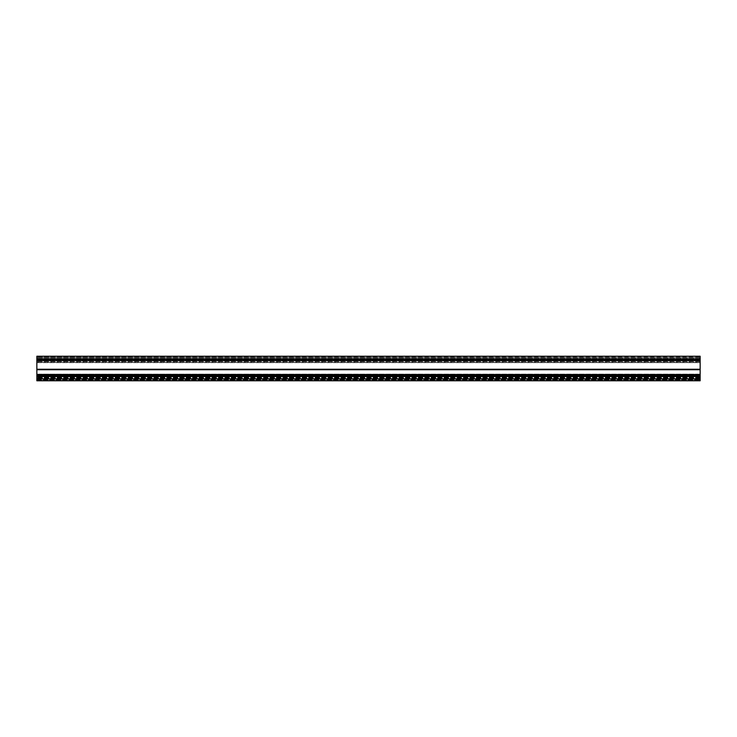 <?xml version="1.0" encoding="UTF-8"?>
<svg xmlns="http://www.w3.org/2000/svg" width="737" height="737" viewBox="0 0 737 737"><rect width="100%" height="100%" fill="white"/><g stroke="black" fill="none" stroke-linecap="round" stroke-linejoin="round"><path stroke-width="0.55" stroke-dasharray="3.69 2.76" d="M700.15 357.546L36.85 357.086L700.15 357.086L700.15 361.701L700.15 357.546L36.85 357.546L36.85 361.701L36.85 357.546L700.15 357.546M700.15 380.605L36.85 380.605L36.85 378.634L36.85 380.771L700.15 380.771L36.85 380.771L700.15 380.771L700.15 376.45L36.85 376.598L700.15 376.598L700.15 377.326L700.15 376.598L36.85 376.598L36.85 378.634L36.85 376.598L700.15 376.598L700.15 375.796L700.15 376.45L36.85 376.598L36.85 375.465L700.15 375.465L700.15 376.46L36.85 376.46L36.85 375.796L36.85 376.46L700.15 376.45M36.85 380.605L36.85 376.45M700.15 360.725L700.15 359.131L700.15 360.872L36.85 360.725L36.85 359.324L36.85 360.872L700.15 360.725M700.15 360.071L700.15 358.937L700.15 360.264L36.85 360.071L36.85 358.937L36.85 360.264L700.15 360.071M36.85 362.457L36.85 361.784L36.85 362.457L700.15 362.457L700.15 361.784L700.15 362.622L36.85 362.457M36.85 375.465L700.15 375.465L36.85 375.465L36.85 374.47L700.15 374.47L36.85 374.138L36.85 375.796L36.85 356.229L700.15 356.229L36.85 356.358M700.15 356.358L700.15 369.495L36.85 369.495M700.15 369.495L700.15 374.47L36.85 374.47L700.15 374.47L700.15 375.796L700.15 374.47L36.85 374.47M36.85 359.794L36.85 374.138L36.85 359.794L700.15 359.794L700.15 374.138L700.15 359.794L36.85 359.794M700.15 360.586L700.15 362.659L700.15 360.586L36.85 360.586L36.85 362.659L36.85 360.586L700.15 360.586M700.15 361.683L36.85 361.683L700.15 361.701M36.85 361.056L700.15 361.056L36.85 361.056M700.15 356.247L36.85 356.229L700.15 356.247M700.15 359.38L36.85 359.389L700.15 359.38M700.15 375.465L700.15 374.47M700.15 378.809L36.85 378.809M700.15 358.412L36.85 358.412L700.15 358.412M700.15 360.264L36.85 360.264L700.15 360.264M36.85 380.228L700.15 380.228L36.85 380.228M36.85 379.435L700.15 379.435L36.85 379.435M700.15 378.634L36.85 378.634L700.15 378.634M36.85 378.735L700.15 378.735L36.85 378.735M36.85 378.846L700.15 378.846L36.85 378.846M700.15 378.523L36.85 378.523L700.15 378.523M36.85 379.104L700.15 379.104L36.85 379.104M700.15 378.422L36.85 378.422L700.15 378.422M36.85 379.223L700.15 379.223L36.85 379.223M700.15 378.311L36.85 378.311L700.15 378.311M36.85 379.315L700.15 379.315L36.85 379.315M700.15 378.127L36.85 378.127L700.15 378.127M700.15 378.017L36.85 378.017L700.15 378.017M36.85 379.527L700.15 379.527L36.85 379.527M700.15 377.897L36.85 377.897L700.15 377.897M36.85 379.638L700.15 379.638L36.85 379.638M700.15 377.786L36.85 377.786L700.15 377.786M36.85 379.905L700.15 379.905L36.85 379.905M700.15 377.326L36.85 377.326L700.15 377.326M36.85 380.016L700.15 380.016L36.85 380.016M700.15 377.206L36.85 377.206L700.15 377.206M36.85 380.117L700.15 380.117L36.85 380.117M700.15 377.049L36.85 377.049L700.15 377.049M700.15 376.92L36.85 376.92L700.15 376.92M36.85 380.32L700.15 380.32L36.85 380.32M700.15 376.727L36.85 376.727L700.15 376.727M36.85 380.439L700.15 380.439L36.85 380.439M36.85 380.642L700.15 380.642L36.85 380.642M700.15 360.402L36.85 360.402L700.15 360.402M36.85 359.61L700.15 359.61L36.85 359.61M700.15 361.784L36.85 361.784L700.15 361.784M36.85 360.872L700.15 360.872L36.85 360.872M700.15 375.796L36.85 375.796M36.85 369.661L700.15 369.661M700.15 369.329L36.85 369.329M700.15 374.138L36.85 374.138L700.15 374.138M36.85 362.622L700.15 362.622L36.85 362.622M36.85 360.421L700.15 360.421L36.85 360.421M700.15 359.324L36.85 359.324L700.15 359.324M36.85 359.131L700.15 359.131L36.85 359.131M700.15 360.946L36.85 360.946L700.15 360.946M700.15 358.339L36.85 358.339L700.15 358.339M36.85 378.975L700.15 378.975M36.85 376.57L700.15 376.57M36.85 369.734L700.15 369.734M700.15 369.255L36.85 369.255M700.15 358.882L36.85 358.882M36.85 359.527L700.15 359.527L36.85 359.527M36.85 380.771L700.15 380.771M36.85 362.659L700.15 362.659L36.85 362.659M36.85 358.937L700.15 358.937L36.85 358.937"/><path stroke-width="1.11" d="M36.85 378.809L36.85 380.771L700.15 380.771L700.15 375.465L36.85 375.465L36.85 378.809L700.15 378.809M700.15 375.465L700.15 369.495L36.85 369.495L36.85 375.465M700.15 369.495L700.15 358.882L36.85 358.882L36.85 369.495M36.85 380.771L700.15 380.771M36.85 358.882L36.85 356.229L700.15 356.229L700.15 358.882M36.85 369.329L700.15 369.329M700.15 369.661L36.85 369.661M700.15 375.796L36.85 375.796M700.15 376.45L36.85 376.45M36.85 369.255L700.15 369.255M700.15 369.734L36.85 369.734M700.15 376.57L36.85 376.57M700.15 378.975L36.85 378.975M36.85 380.605L700.15 380.605M700.15 374.47L36.85 374.47"/></g></svg>
